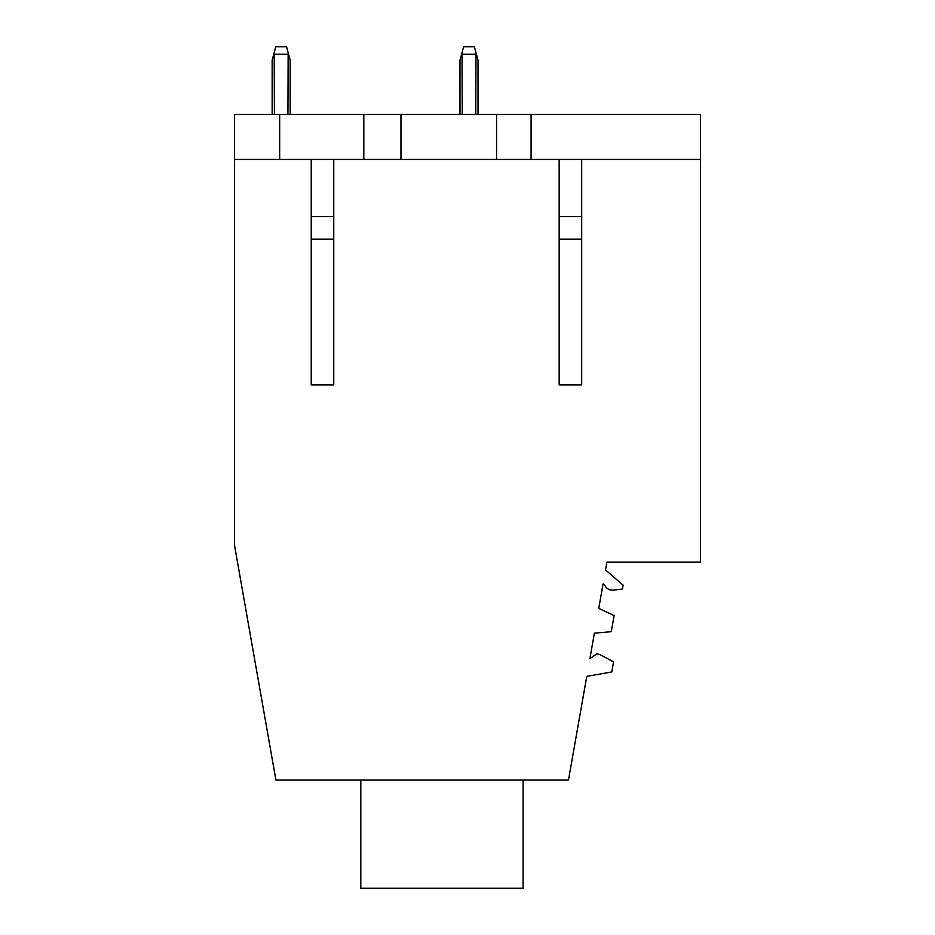 <?xml version="1.0" encoding="UTF-8"?>
<svg xmlns="http://www.w3.org/2000/svg" width="935" height="935" viewBox="0 0 935 935"><rect width="100%" height="100%" fill="white"/><g stroke="black" fill="none" stroke-linecap="round" stroke-linejoin="round"><path stroke-width="1.4" d="M568.48 780.059L275.918 780.059L234.58 545.643L234.58 114.374L363.82 114.374L363.82 159.453L700.42 159.453L700.42 562.169L606.897 562.169L605.529 569.929L623.119 585.205L622.441 589.027L613.512 590.125A8.567 8.567 0 0 1 605.015 585.824A4.733 4.733 0 0 0 603.063 583.943L598.751 608.393L614.12 615.557L611.268 631.686L594.38 633.17L589.892 658.661L596.67 653.916L599.639 654.43L613.582 661.851L611.806 671.949L586.771 676.367L568.48 780.059M400.963 159.453L400.963 114.374L363.82 114.374M400.963 114.374L496.567 114.374L496.567 159.453M531.092 159.453L531.092 114.374L496.567 114.374M531.092 114.374L700.42 114.374L700.42 159.453M581.699 159.453L581.699 384.858L559.165 384.858L559.165 159.453M333.76 159.453L333.76 384.858L311.226 384.858L311.226 159.453M279.67 114.374L279.67 159.453L234.58 159.453M279.67 159.453L363.82 159.453M523.097 780.059L523.097 888.25L360.805 888.25L360.805 780.059M287.933 114.374L288.144 52.676L290.189 60.272L288.144 52.676L290.189 60.272L288.144 52.676L290.189 60.272L288.144 52.676L290.189 60.272L288.144 52.676L290.189 60.272L290.189 114.374M478.019 60.272L475.985 52.676L478.019 60.272L475.985 52.676L478.019 60.272L475.985 52.676L478.019 60.272L475.985 52.676L478.019 60.272L475.985 52.676L478.019 60.272L478.019 114.374M459.985 60.272L462.019 52.676L459.985 60.272L462.019 52.676L459.985 60.272L462.019 52.676L459.985 60.272L462.019 52.676L459.985 60.272L462.019 52.676L459.985 60.272L459.985 114.374M290.189 60.272L286.566 46.75L275.778 46.75L272.155 60.272L272.155 114.374M274.411 114.374L274.189 52.676M475.763 114.374L475.985 52.676L474.396 46.75L463.608 46.75L462.019 52.676L462.241 114.374M463.608 46.75L462.019 52.676M333.76 239.15L311.226 239.15M581.699 239.15L559.165 239.15M581.699 216.616L559.165 216.616M333.76 216.616L311.226 216.616M287.933 54.265L274.411 54.265M462.241 54.265L475.763 54.265"/></g></svg>
